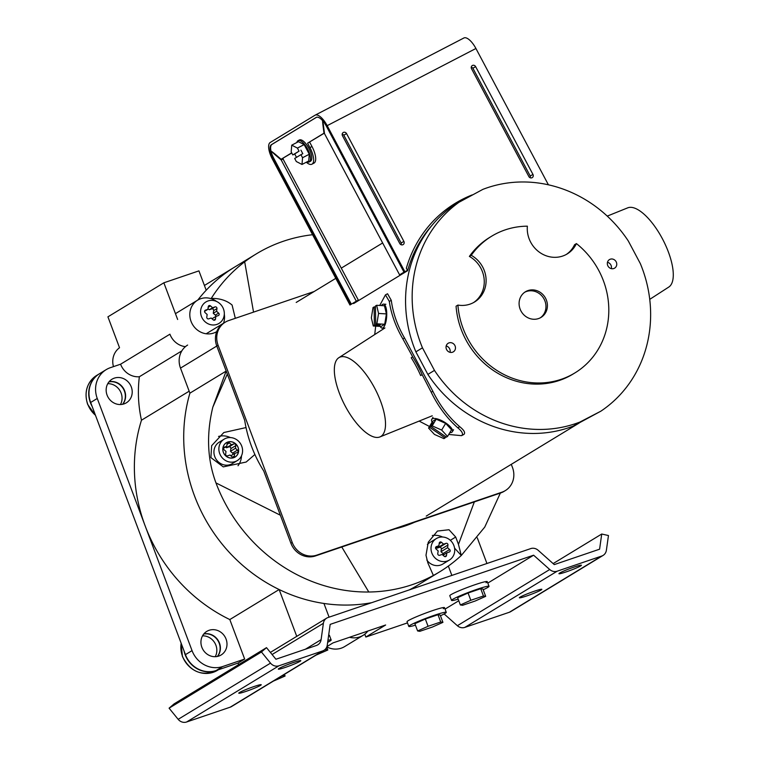 <?xml version="1.0" encoding="UTF-8"?>
<svg xmlns="http://www.w3.org/2000/svg" width="760" height="760" viewBox="0 0 760 760"><rect width="100%" height="100%" fill="white"/><g stroke="black" fill="none" stroke-linecap="round" stroke-linejoin="round"><path stroke-width="1.14" d="M314.174 291.507L228.618 320.596A20.007 18.458 58.7 0 0 225.236 322.183A20.007 18.458 58.7 0 0 218.091 345.24L292.21 542.422A20.007 18.458 58.7 0 0 316.768 555.133L315.447 555.94A20.007 18.458 -121.3 0 1 290.89 543.229L292.21 542.422M329.089 617.158L323.94 603.459A160.075 147.668 -121.3 0 0 371.668 602.689A160.075 147.668 -121.3 0 1 194.531 495.957A160.075 147.668 -121.3 0 1 189.905 393.158L180.5 368.115L216.78 346.037L244.691 420.308L216.78 346.037A20.007 18.458 -121.3 0 1 223.915 322.981A20.007 18.458 -121.3 0 0 216.78 346.037L218.091 345.24M238.64 664.611L238.06 663.072L244.663 659.062L235.885 635.721A25.013 23.075 58.7 0 0 235.353 634.419A188.081 173.517 58.7 0 0 235.4 634.429L229.814 619.561L279.148 589.532A160.075 147.668 58.7 0 1 189.905 393.158L226.138 371.108L212.809 407.217C206.264 434.321 207.309 459.553 215.964 482.913L280.364 515.223L263.748 471L290.89 543.229M500.65 492.964L501.97 492.167A20.007 18.458 58.7 0 0 505.353 490.58L504.042 491.387A20.007 18.458 -121.3 0 1 500.65 492.964L414.637 522.215A125.058 115.368 -121.3 0 1 395.181 528.827L315.447 555.94M501.97 492.167L316.768 555.133M511.29 464.331L512.496 467.523A20.007 18.458 58.7 0 1 505.353 490.58M201.438 316.426A12.569 11.59 -121.3 0 1 205.922 301.948A12.569 11.59 -121.3 0 1 223.468 308.94A12.569 11.59 -121.3 0 1 218.984 323.418A12.569 11.59 -121.3 0 1 201.438 316.426M212.448 319.172L212.553 318.43L215.85 316.426L215.479 319.086A1.492 1.377 -121.3 0 1 213.218 319.856L211.147 318.022L208.706 318.849A1.492 1.377 -121.3 0 1 206.786 317.148L207.157 314.478L205.095 312.645A1.492 1.377 -121.3 0 1 205.438 310.166L207.879 309.339L204.582 311.344M207.993 308.588L209.285 309.748L212.582 307.743L210.52 305.9A1.492 1.377 -121.3 0 0 208.259 306.669L207.879 309.339M209.285 309.748L211.726 308.911A1.492 1.377 -121.3 0 1 213.645 310.622L213.275 313.291L215.346 315.124A1.492 1.377 -121.3 0 1 215.878 316.416M212.582 307.743L215.032 306.907A1.492 1.377 -121.3 0 1 216.951 308.617L213.645 310.622M216.951 308.617L216.571 311.277L213.275 313.291M216.571 311.277L218.642 313.12A1.492 1.377 -121.3 0 1 218.291 315.59L215.85 316.426M107.758 383.676A13.803 12.739 -121.3 0 1 121.125 393.081A13.803 12.739 -121.3 0 1 120.451 404.529M108.936 381.909A13.803 12.739 -121.3 0 1 124.421 391.077A13.803 12.739 -121.3 0 1 122.559 404.291M92.102 406.315A25.013 23.075 -121.3 0 1 90.402 402.638A25.013 23.075 -121.3 0 1 99.322 373.825A25.013 23.075 -121.3 0 1 99.446 373.74M202.54 635.835A13.803 12.739 -121.3 0 1 215.906 645.24A13.803 12.739 -121.3 0 1 215.232 656.697M203.718 634.068A13.803 12.739 -121.3 0 1 219.203 643.236A13.803 12.739 -121.3 0 1 217.341 656.45M217.455 670.082A25.013 23.075 -121.3 0 1 185.184 654.806A25.013 23.075 -121.3 0 1 184.053 650.94M306.916 161.899A12.008 4.627 -117.4 0 0 309.12 161.975L310.431 161.3A12.008 4.627 -117.4 0 0 310.536 161.234A12.008 4.627 -117.4 0 0 308.93 148.371A12.008 4.627 -117.4 0 0 299.373 139.982A12.008 4.627 -117.4 0 0 299.269 140.049M306.29 162.232A15.266 5.881 -117.4 0 0 311.933 164.189A15.266 5.881 -117.4 0 0 312.065 164.112A15.266 5.881 -117.4 0 0 309.928 147.582L307.591 143.174L324.434 133.105M313.842 163.191A15.266 5.881 -117.4 0 0 313.975 163.125A15.266 5.881 -117.4 0 0 314.108 163.048A15.266 5.881 -117.4 0 0 311.98 146.518L309.633 142.111M471.542 68.761A2.498 2.308 -121.3 0 1 473.318 65.246A2.498 2.308 -121.3 0 1 475.637 66.633L532.959 174.439A2.498 2.308 58.7 0 1 530.642 177.906A2.498 2.308 58.7 0 1 528.865 176.567L471.542 68.761M548.406 184.813L475.921 48.488A15.266 5.881 62.6 0 0 463.856 38A15.266 5.881 62.6 0 0 463.724 38.076L315.257 115.102M307.591 143.174L323.998 133.19L322.915 124.764C322.316 118.987 322.477 119.13 323.409 125.191L324.501 133.618L399.599 274.854L404.805 271.643L327.18 125.657L475.921 48.488M403.883 241.405A2.498 2.308 -121.3 0 1 401.574 244.872A2.498 2.308 -121.3 0 1 399.788 243.532L342.466 135.726A2.498 2.308 58.7 0 1 344.242 132.211A2.498 2.308 58.7 0 1 346.56 133.599L403.883 241.405L401.137 242.982A1.159 1.073 -121.3 0 1 400.691 244.52M275.424 154.423L274.987 154.65C270.598 150.708 270.57 150.48 274.901 153.976C270.57 150.48 270.598 150.708 274.987 154.65L281.209 159.961L356.307 301.197L349.961 305.007L272.346 159.03A15.266 5.881 -117.4 0 1 270.209 142.49L314.982 115.245A15.266 5.881 62.6 0 1 315.115 115.168A15.266 5.881 62.6 0 1 327.18 125.657M316.521 117.278L271.956 144.409A12.758 4.911 -117.4 0 0 273.733 158.232L351.358 304.209M274.901 153.976L281.115 159.286L291.773 152.988M291.697 152.845L281.115 159.286M323.447 124.478L322.915 124.764C322.316 118.987 322.477 119.13 323.409 125.191M406.6 270.778L399.599 274.854M282.729 158.45L358.359 300.143L353.628 303.553L407.654 270.674L406.344 268.204A127.053 117.211 -121.3 0 1 455.373 203.243A127.053 117.211 -121.3 0 1 472.226 194.892M356.307 301.197L358.359 300.143M281.209 159.961L283.252 158.897M350.787 304.503L273.163 158.526L273.733 158.232M403.978 272.137L326.353 126.16A12.758 4.911 62.6 0 0 316.264 117.391A12.758 4.911 62.6 0 0 316.16 117.458L271.387 144.704A12.758 4.911 -117.4 0 0 273.163 158.526M471.238 67.773A1.159 1.073 -121.3 0 1 472.891 68.21L475.637 66.633M529.758 177.545A1.159 1.073 58.7 0 0 530.214 176.006L472.891 68.21M401.137 242.982L343.815 135.175A1.159 1.073 58.7 0 0 342.161 134.739M341.325 268.109L382.641 242.962M407.654 270.674A125.058 115.368 -121.3 0 1 431.765 225.625M292.809 154.945L299.05 151.145L297.426 148.086L291.735 145.16L291.184 151.886L292.809 154.945L294.69 153.966L296.505 157.368M291.735 145.16L298.462 141.673L304.142 144.6L297.426 148.086M301.995 164.454L302.556 157.728L300.931 154.679L294.69 158.469L296.315 161.528L301.995 164.454L308.721 160.968L309.272 154.242L304.142 144.6M294.69 153.966L299.05 151.145M300.931 154.679L302.812 153.7L300.931 150.166M302.556 157.728L309.272 154.242M309.12 161.975A12.008 4.627 -117.4 0 0 309.225 161.918A12.008 4.627 -117.4 0 0 307.619 149.055A12.008 4.627 -117.4 0 0 298.062 140.666A12.008 4.627 -117.4 0 0 297.958 140.724A12.008 4.627 -117.4 0 0 296.856 142.509M616.132 261.744A5.006 4.617 -121.3 0 1 614.64 268.137A5.006 4.617 -121.3 0 1 607.943 265.99A5.006 4.617 -121.3 0 1 609.434 259.597A5.006 4.617 -121.3 0 1 616.132 261.744M607.468 262.295A5.006 4.617 -121.3 0 1 611.334 268.651M454.851 345.42A5.006 4.617 -121.3 0 1 453.359 351.823A5.006 4.617 -121.3 0 1 446.652 349.676A5.006 4.617 -121.3 0 1 448.153 343.273A5.006 4.617 -121.3 0 1 454.851 345.42M446.186 345.981A5.006 4.617 -121.3 0 1 450.043 352.327M607.25 216.106L627.703 207.85A44.65 17.195 62.6 0 1 662.957 239.818A44.65 17.195 62.6 0 1 668.79 287.052A44.65 17.195 62.6 0 1 668.648 287.147M263.748 471A125.058 115.368 -121.3 0 1 258.77 462.422A125.058 115.368 -121.3 0 1 244.691 420.308M566.304 254.448A27.312 25.203 -121.3 0 0 574.56 244.72L576.422 243.59A80.037 73.834 -121.3 0 1 598.813 270.56A80.037 73.834 -121.3 0 1 574.855 372.951A80.037 73.834 -121.3 0 1 467.685 338.599A80.037 73.834 -121.3 0 1 457.919 305.073L456.066 306.204A80.037 73.834 -121.3 0 0 465.832 339.72A80.037 73.834 -121.3 0 0 573.002 374.081L574.855 372.951M576.422 243.59A27.312 25.203 -121.3 0 1 567.245 253.906A27.312 25.203 -121.3 0 1 530.67 242.184A27.312 25.203 -121.3 0 1 527.373 226.176A80.037 73.834 -121.3 0 0 491.644 236.208L489.792 237.339A80.037 73.834 -121.3 0 0 469.376 256.424A27.312 25.203 -121.3 0 1 473.584 302.556M540.312 317.822A15.01 13.841 58.7 0 0 544.084 299.088A15.01 13.841 58.7 0 0 524.732 292.229M545.547 298.205A15.01 13.841 -121.3 0 1 541.053 317.395A15.01 13.841 -121.3 0 1 520.961 310.954A15.01 13.841 -121.3 0 1 525.445 291.764A15.01 13.841 -121.3 0 1 545.547 298.205M461.947 200.222A126.302 116.517 -121.3 0 0 422.465 347.833L434.463 370.395L427.861 374.404L415.872 351.842A126.302 116.517 -121.3 0 1 455.354 204.24L482.885 189.364A126.302 116.517 -121.3 0 1 628.33 241.024L640.328 263.587A126.302 116.517 -121.3 0 1 600.846 411.188L579.908 422.056A126.302 116.517 -121.3 0 1 434.463 370.395M491.644 236.208A80.037 73.834 -121.3 0 0 471.238 255.303L469.376 256.424M471.238 255.303A27.312 25.203 -121.3 0 1 486.048 278.635A27.312 25.203 -121.3 0 1 474.525 302.014A27.312 25.203 -121.3 0 1 457.919 305.073M600.846 411.188L573.306 426.065A126.302 116.517 -121.3 0 1 427.861 374.404M422.465 347.833L415.872 351.842M579.908 422.056L573.306 426.065M380.874 436.449A44.65 17.195 62.6 0 1 379.915 436.933A44.65 17.195 62.6 0 1 344.66 404.956A44.65 17.195 62.6 0 1 338.817 357.722A44.65 17.195 62.6 0 1 338.969 357.627A44.65 17.195 62.6 0 1 374.642 388.084A44.65 17.195 62.6 0 1 380.874 436.449M379.734 305.472L385.453 294.861L389.3 301.387C391.162 314.099 395.666 326.591 402.828 338.856L412.69 356.867L411.217 357.76A49.02 18.877 62.6 0 1 420.66 375.563L422.142 374.661L431.186 392.188C438.14 406.419 447.003 418.285 457.767 427.776L459.772 426.74C464.217 430.302 465.585 432.877 463.866 434.454L461.728 435.565C463.457 433.988 462.137 431.385 457.767 427.776M412.69 356.867A53.418 20.567 62.6 0 1 422.142 374.661M402.828 338.856L404.519 337.981C397.394 325.651 392.977 313.101 391.286 300.352L387.552 293.769L385.453 294.861M374.727 334.552L375.687 326.135M419.13 421.078L429.505 426.502M448.733 434.463L461.558 435.66M404.519 337.981L432.867 391.305C439.907 405.565 448.865 417.373 459.772 426.74M428.573 428.07L429.704 427.376L445.075 437.94L443.945 438.634L434.454 434.445L428.573 428.07L432.563 421.382L436.164 419.188L445.654 423.377L451.544 429.761L447.545 436.44L446.395 437.142L431.024 426.569L433.428 422.541L432.117 423.349L432.706 423.757M445.075 437.94L445.806 436.734M429.704 427.376L432.117 423.349M431.024 426.569L432.174 425.875L436.164 419.188M432.174 425.875L441.664 430.065L445.654 423.377M441.664 430.065L447.545 436.44M432.117 422.132A12.008 4.17 30.9 0 1 431.747 419.406A12.008 4.17 30.9 0 1 432.307 418.865A12.008 4.17 30.9 0 1 445.113 422.57A12.008 4.17 30.9 0 1 452.361 431.727A12.008 4.17 30.9 0 1 451.801 432.278A12.008 4.17 30.9 0 1 449.787 432.697M375.449 306.888L373.036 307.477L371.355 317.832L373.274 325.992L381.111 326.458L384.721 324.263L386.394 313.918L384.474 305.757L376.637 305.283L375.44 306.014L375.687 324.52L376.874 323.798L384.721 324.263M375.687 324.52L380.409 324.805L379.088 325.613L374.366 325.327L373.274 325.992M379.078 324.729L379.088 325.613M374.119 306.812L374.366 325.327M376.874 323.798L378.556 313.443L386.394 313.918M378.556 313.443L376.637 305.283M380.247 326.41A12.008 3.905 -86.6 0 0 382.071 328.092A12.008 3.905 -86.6 0 0 382.945 327.845A12.008 3.905 -86.6 0 0 386.745 315.01A12.008 3.905 -86.6 0 0 383.515 304.123A12.008 3.905 -86.6 0 0 382.641 304.361A12.008 3.905 -86.6 0 0 381.491 305.577M219.716 453.615A12.569 11.59 -121.3 0 1 224.19 439.137A12.569 11.59 -121.3 0 1 241.737 446.13A12.569 11.59 -121.3 0 1 237.262 460.608A12.569 11.59 -121.3 0 1 219.716 453.615M237.262 460.608L232.313 463.619A12.569 11.59 -121.3 0 1 214.766 456.627A12.569 11.59 -121.3 0 1 219.25 442.149L224.19 439.137M238.089 447.374A8.407 7.752 -121.3 0 1 235.096 457.055A8.407 7.752 -121.3 0 1 223.364 452.38A8.407 7.752 -121.3 0 1 226.357 442.7A8.407 7.752 -121.3 0 1 238.089 447.374M223.421 452.361A8.341 7.695 -121.3 0 1 226.394 442.748A8.341 7.695 -121.3 0 1 238.032 447.393A8.341 7.695 -121.3 0 1 235.059 456.998A8.341 7.695 -121.3 0 1 223.421 452.361M230.85 455.772L234.716 453.416L234.336 456.085A1.492 1.377 -121.3 0 1 232.075 456.855L230.005 455.022L227.563 455.848A1.492 1.377 -121.3 0 1 225.644 454.147L226.014 451.478L223.953 449.635A1.492 1.377 -121.3 0 1 224.295 447.165L226.736 446.329L223.411 448.352M225.653 446.994L226.499 447.744L231.448 444.733L229.377 442.899A1.492 1.377 -121.3 0 0 227.116 443.669L226.736 446.329M226.499 447.744L228.94 446.909A1.492 1.377 -121.3 0 1 230.859 448.618L230.489 451.288L232.56 453.122A1.492 1.377 -121.3 0 1 233.092 454.404M231.448 444.733L233.89 443.897A1.492 1.377 -121.3 0 1 235.809 445.607L230.859 448.618M235.809 445.607L235.439 448.276L230.489 451.288M235.439 448.276L237.5 450.11A1.492 1.377 -121.3 0 1 237.158 452.589L234.716 453.416M113.468 366.633A18.411 16.986 -121.3 0 1 119.529 347.738L107.92 316.834L163.856 282.796L177.641 319.476M216.733 331.626A18.411 16.986 -121.3 0 1 191.045 321.375A18.411 16.986 -121.3 0 1 197.609 300.172A18.411 16.986 -121.3 0 1 216.619 301.492M224.304 314.117A18.411 16.986 -121.3 0 1 223.516 323.228M226.062 639.056A13.803 12.739 -121.3 0 1 221.141 654.968A13.803 12.739 -121.3 0 1 201.865 647.292A13.803 12.739 -121.3 0 1 206.786 631.38A13.803 12.739 -121.3 0 1 226.062 639.056M203.822 633.944A13.803 12.739 -121.3 0 1 219.469 643.074A13.803 12.739 -121.3 0 1 217.502 656.422M131.28 386.897A13.803 12.739 -121.3 0 1 126.359 402.809A13.803 12.739 -121.3 0 1 107.084 395.124A13.803 12.739 -121.3 0 1 112.005 379.221A13.803 12.739 -121.3 0 1 131.28 386.897M109.041 381.776A13.803 12.739 -121.3 0 1 124.688 390.916A13.803 12.739 -121.3 0 1 122.721 404.263M410.903 589.342L418.048 584.991A160.075 147.668 -121.3 0 1 409.288 589.893A160.075 147.668 -121.3 0 0 418.048 584.991L439.489 571.947A160.075 147.668 -121.3 0 1 433.38 575.453A160.075 147.668 -121.3 0 1 368.799 592.011A160.075 147.668 -121.3 0 1 215.964 482.913M451.858 575.415L448.343 566.067M486.932 563.492L477.299 537.852M163.856 282.796L198.93 270.873L206.207 290.225A160.075 147.668 -121.3 0 1 234.868 266.94L256.3 253.897A160.075 147.668 -121.3 0 1 312.588 234.726M238.06 663.072L216.144 670.529A25.013 23.075 -121.3 0 1 185.44 654.645L90.659 402.477A25.013 23.075 -121.3 0 1 99.579 373.663L106.181 369.645A25.013 23.075 58.7 0 1 110.409 367.669L120.584 364.211L169.917 334.191A18.411 16.986 58.7 0 0 185.421 346.665M279.148 589.532L296.751 636.357M367.849 631.047A20.007 18.458 -121.3 0 1 363.099 635.35L344.631 646.589A20.007 18.458 -121.3 0 1 326.8 646.922M106.181 369.645A25.013 23.075 58.7 0 0 97.261 398.468L192.042 650.626A25.013 23.075 58.7 0 0 222.737 666.52L244.663 659.062M363.099 635.35A20.007 18.458 -121.3 0 1 349.505 637.288M120.584 364.211A18.411 16.986 58.7 0 0 139.355 376.741A125.058 115.368 58.7 0 0 141.474 420.213L189.164 391.191M141.474 420.213A160.075 147.668 58.7 0 0 145.189 525.986A160.075 147.668 58.7 0 0 229.814 619.561M139.355 376.741L181.839 350.882M486.058 582.73A20.007 1.548 159.4 0 0 487.255 581.656A20.007 1.548 159.4 0 0 471.608 585.903A20.007 1.548 159.4 0 0 450.984 594.653A20.007 1.548 159.4 0 0 449.796 595.736L451.554 600.4A20.007 1.548 159.4 0 0 458.175 599.146M443.317 608.741A20.007 1.548 159.4 0 0 444.514 607.667A20.007 1.548 159.4 0 0 428.868 611.914A20.007 1.548 159.4 0 0 408.243 620.663A20.007 1.548 159.4 0 0 407.056 621.746L408.804 626.411A20.007 1.548 159.4 0 0 415.435 625.157M328.519 636.206A20.007 1.548 159.4 0 0 329.412 635.322A20.007 1.548 159.4 0 0 328.662 635.179M300.086 661.304A12.008 0.931 159.4 0 0 300.808 660.658A12.008 0.931 159.4 0 0 291.412 663.214A12.008 0.931 159.4 0 0 279.043 668.458A12.008 0.931 159.4 0 0 278.331 669.104A12.008 0.931 159.4 0 0 287.717 666.558A12.008 0.931 159.4 0 0 300.086 661.304M260.509 685.387A12.008 0.931 159.4 0 0 261.231 684.741A12.008 0.931 159.4 0 0 251.835 687.297A12.008 0.931 159.4 0 0 239.466 692.55A12.008 0.931 159.4 0 0 238.754 693.196A12.008 0.931 159.4 0 0 248.14 690.64A12.008 0.931 159.4 0 0 260.509 685.387M541.12 589.978A12.008 0.931 159.4 0 0 541.842 589.332A12.008 0.931 159.4 0 0 532.447 591.888A12.008 0.931 159.4 0 0 520.077 597.132A12.008 0.931 159.4 0 0 519.365 597.778A12.008 0.931 159.4 0 0 528.751 595.232A12.008 0.931 159.4 0 0 541.12 589.978M580.697 565.896A12.008 0.931 159.4 0 0 581.419 565.25A12.008 0.931 159.4 0 0 572.024 567.796A12.008 0.931 159.4 0 0 559.654 573.049A12.008 0.931 159.4 0 0 558.942 573.695A12.008 0.931 159.4 0 0 568.328 571.14A12.008 0.931 159.4 0 0 580.697 565.896M603.069 555.427L510.72 611.619A7.999 7.381 -121.3 0 1 509.371 612.256L601.711 556.054A7.999 7.381 58.7 0 0 603.069 555.427A7.999 7.381 58.7 0 0 606.385 550.259L608.466 535.534L601.73 534.024L599.592 549.195L554.268 564.604L538.156 550.278A7.999 7.381 58.7 0 0 531.088 548.482L327.645 617.652A7.999 7.381 58.7 0 0 326.705 618.127A7.999 7.381 58.7 0 0 323.38 623.304L321.1 639.673A7.999 7.381 -121.3 0 1 317.775 644.841A7.999 7.381 -121.3 0 1 316.426 645.477L275.927 659.243L266.503 647.653L261.43 651.975L270.512 663.128A7.999 7.381 58.7 0 0 278.948 665.798L322.601 650.959A7.999 7.381 58.7 0 0 323.95 650.322A7.999 7.381 58.7 0 0 327.265 645.154L330.173 624.378L533.615 555.199L549.717 569.515A7.999 7.381 58.7 0 0 557.203 571.188L601.711 556.054M557.203 571.188L464.854 627.389L509.371 612.256M464.854 627.389A7.999 7.381 -121.3 0 1 457.368 625.717L444.134 613.947M326.923 646.608L333.032 642.884L385.643 624.995L365.854 637.042L407.483 622.886M365.854 637.042L364.781 634.182M601.73 534.024L553.137 563.597M533.615 555.199L487.796 583.091M458.784 600.742L445.046 609.102M278.948 665.798L186.599 722L230.251 707.161L322.601 650.959M186.599 722A7.999 7.381 -121.3 0 1 178.163 719.331L270.512 663.128M261.43 651.975L169.09 708.168L178.163 719.331M169.09 708.168L174.154 703.845L266.503 647.653M323.95 650.322L231.6 706.524A7.999 7.381 -121.3 0 1 230.251 707.161M442.928 622.355L440.724 621.994L428.07 626.297L425.334 619.01L414.874 623.675L417.62 630.961L419.824 631.313L432.478 627.01L442.928 622.355L440.192 615.068L437.988 614.707L425.334 619.01M440.724 621.994L437.988 614.707M428.07 626.297L417.62 630.961M273.363 681.112L285.085 676.02L282.777 675.383M285.085 676.02L284.459 674.357M282.881 675.659L281.608 676.096M316.103 655.101L327.826 650.009L325.423 649.116M327.826 650.009L326.733 647.092M325.622 649.648L324.292 650.104M483.464 595.982L480.728 588.696L468.074 593L457.624 597.664L460.36 604.95L462.565 605.302L475.219 600.998L485.678 596.343L483.464 595.982L470.81 600.286L468.074 593M485.678 596.343L482.933 589.057L480.728 588.696M470.81 600.286L460.36 604.95M327.665 642.304A20.007 1.548 159.4 0 0 329.973 641.069A20.007 1.548 159.4 0 0 331.16 639.986A20.007 1.548 159.4 0 0 327.949 640.309M483.189 589.741A20.007 1.548 159.4 0 0 487.815 587.394A20.007 1.548 159.4 0 0 489.012 586.321A20.007 1.548 159.4 0 0 473.366 590.577A20.007 1.548 159.4 0 0 452.741 599.327A20.007 1.548 159.4 0 0 451.554 600.4M440.448 615.752A20.007 1.548 159.4 0 0 445.075 613.406A20.007 1.548 159.4 0 0 446.262 612.332A20.007 1.548 159.4 0 0 430.616 616.588A20.007 1.548 159.4 0 0 410.001 625.337A20.007 1.548 159.4 0 0 408.804 626.411M431.851 553.052A12.569 11.59 -121.3 0 1 436.335 538.574A12.569 11.59 -121.3 0 1 453.881 545.556A12.569 11.59 -121.3 0 1 449.397 560.034A12.569 11.59 -121.3 0 1 431.851 553.052M427.395 544.502A12.569 11.59 -121.3 0 1 429.733 542.583L436.335 538.574M442.985 555.199L446.851 552.843L446.481 555.512A1.492 1.377 -121.3 0 1 444.21 556.282L442.139 554.448L439.698 555.275A1.492 1.377 -121.3 0 1 437.779 553.575L438.159 550.905L436.088 549.072A1.492 1.377 -121.3 0 1 436.44 546.592L438.881 545.765L435.556 547.789M432.345 535.505A18.411 16.986 -121.3 0 1 442.538 537.006M500.356 493.069L484.756 527.089L461.282 555.484L458.46 544.369L455.705 537.044L449.008 529.73L437.427 531.059L428.279 542.193L425.99 555.237L427.851 562.885L433.38 575.453M246.031 427.566L223.82 432.526L211.641 445.702L210.909 457.596L223.278 466.887L246.155 462.042L254.885 454.49M238.013 465.737A18.411 16.986 58.7 0 0 241.499 455.82M454.556 548.093L461.282 555.484A160.075 147.668 -121.3 0 1 439.489 571.947M210.919 298.604L211.251 298.404C220.286 284.116 231.429 271.918 244.682 261.81L253.545 312.123M235.305 318.326L232.104 305.055C226.689 300.456 219.735 298.243 211.251 298.404M180.5 368.115A20.007 18.458 -121.3 0 1 187.634 345.059M197.809 300.048A160.075 147.668 -121.3 0 1 234.868 266.94L204.421 285.466M458.46 544.369L474.344 501.913L414.637 522.215M395.181 528.827L341.762 546.991L368.799 592.011M226.138 371.108L227.306 374.053L212.809 407.217M244.682 261.81A160.075 147.668 -121.3 0 1 256.3 253.897M230.394 437.579A18.411 16.986 58.7 0 0 218.548 436.44M449.397 560.034L442.805 564.053A12.569 11.59 -121.3 0 1 426.806 560.015M438.881 545.765L439.251 543.096A1.492 1.377 -121.3 0 1 441.522 542.327L443.583 544.16L436.99 548.178L439.432 547.342A1.492 1.377 -121.3 0 1 441.351 549.053L440.98 551.712L443.042 553.556A1.492 1.377 -121.3 0 1 443.583 554.838M436.145 547.428L436.99 548.178M443.583 544.16L446.034 543.333A1.492 1.377 -121.3 0 1 447.953 545.034L441.351 549.053M447.953 545.034L447.573 547.703L440.98 551.712M447.573 547.703L449.644 549.537A1.492 1.377 -121.3 0 1 449.293 552.017L446.851 552.843M210.52 305.9L208.164 307.334M215.032 306.907L211.726 308.911M218.642 313.12L215.346 315.124M215.479 319.086L213.721 320.159M99.322 373.825L96.681 375.43A25.013 23.075 58.7 0 0 87.761 404.244A25.013 23.075 58.7 0 0 95.465 415.245M181.165 643.255A25.013 23.075 58.7 0 0 182.542 656.412A25.013 23.075 58.7 0 0 217.464 670.32C202.274 676.799 190.589 672.201 182.419 656.517L181.099 643.093M309.928 147.582L311.98 146.518M271.387 144.704L271.956 144.409M530.214 176.006L532.959 174.439M343.815 135.175L346.56 133.599M389.3 301.387L391.286 300.352M431.186 392.188L432.867 391.305M229.377 442.899L227.021 444.334M233.89 443.897L228.94 446.909M237.5 450.11L232.56 453.122M234.336 456.085L232.579 457.159M90.659 402.477L97.261 398.468M185.44 654.645L192.042 650.626M216.144 670.529L222.737 666.52M457.368 625.717L549.717 569.515M305.397 649.23L321.1 639.673M323.38 623.304L272.089 654.521M436.44 546.592L435.964 546.877M455.705 537.044L450.328 540.312M441.522 542.327L439.156 543.761M446.034 543.333L439.432 547.342M449.644 549.537L443.042 553.556M446.481 555.512L444.714 556.586M225.236 322.183L206.178 333.773M96.681 375.43C86.896 382.441 83.885 392.084 87.638 404.358L95.561 415.511M218.367 669.769L217.464 670.32M311.933 164.189L313.975 163.125M315.115 115.168L463.856 38M298.062 140.666L299.373 139.982M668.79 287.052L649.743 299.354M296.201 302.442L335.787 278.35M426.227 516.106L579.177 423.026M379.915 436.933L432.24 415.786M338.817 357.722L384.921 327.969M431.747 419.406L432.953 417.392M452.361 431.727L453.558 429.713M382.071 328.092L384.437 328.234M383.515 304.123L385.871 304.266M226.394 442.748L225.568 443.26M235.059 456.998L234.232 457.501M175.456 313.652L197.609 300.172M326.705 618.127L270.37 652.413M331.16 639.986L329.412 635.322M489.012 586.321L487.255 581.656M446.262 612.332L444.514 607.667"/></g></svg>
